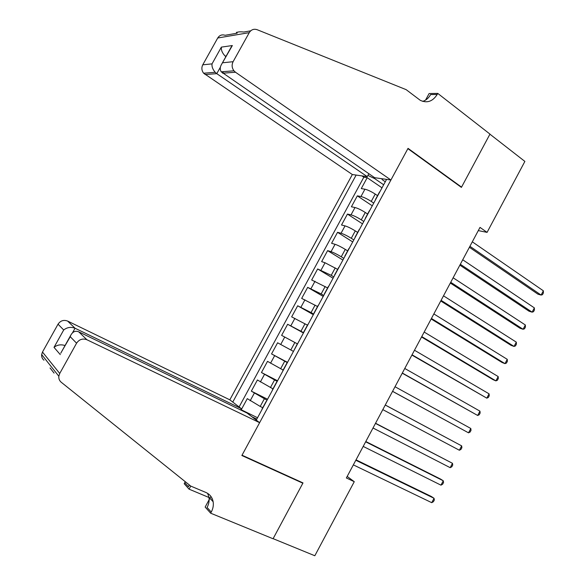 <?xml version="1.0" encoding="UTF-8"?>
<svg xmlns="http://www.w3.org/2000/svg" width="585" height="585" viewBox="0 0 585 585"><rect width="100%" height="100%" fill="white"/><g stroke="black" fill="none" stroke-linecap="round" stroke-linejoin="round"><path stroke-width="0.88" d="M368.85 173.708L367.256 176.648L352.338 174.527L229.817 399.826L67.633 321.07L75.041 328.243L72.562 332.697M377.552 195.653L375.226 194.081C371.204 191.492 367.775 189.869 364.938 189.204L361.274 188.589L367.19 177.694L382.005 187.829M373.742 203.105L371.241 201.43C367.219 198.856 363.79 197.218 360.967 196.523L357.333 195.858L372.265 205.818M357.333 195.858L351.402 206.783L355 207.521C357.801 208.267 361.223 209.92 365.267 212.472L367.607 214.015M357.647 232.42L355.278 230.907C351.212 228.391 347.797 226.717 345.04 225.883L341.508 225.013L347.446 214.066L362.503 223.858M347.658 250.877L345.274 249.386C341.179 246.907 337.772 245.21 335.051 244.296L331.585 243.294L337.545 232.318L352.718 241.934M337.64 269.371L325.041 262.753L321.64 261.619L327.615 250.621L342.912 260.054M327.6 287.915L311.673 279.988L317.655 268.961L333.077 278.226M317.538 306.511L301.677 298.401L307.681 287.352L323.22 296.434M307.454 325.143L291.659 316.865L297.677 305.779L313.333 314.686M297.334 343.826L281.619 335.366L287.644 324.258L303.432 332.989M293.282 351.314L277.597 342.781L271.55 353.918L287.527 362.364M283.133 370.064L267.513 361.354L261.458 372.521L277.561 380.776M272.961 388.857L257.415 379.972L251.338 391.16L267.564 399.241M478.289 230.6L487.078 232.377L480 227.397L346.364 477.967L354.269 481.689L347.176 476.439M354.269 481.689L314.825 555.75L273.122 538.661L303.001 482.917L242.022 455.21L407.877 148.656L461.404 187.397L489.923 134.184L524.877 161.416L487.078 232.377M256.267 420.11L386.575 179.39M356.148 175.069L232.757 402.085M267.023 400.242L251.338 391.16M262.76 407.694L260.215 406.443L264.303 398.89M277.21 381.42L261.458 372.521M287.374 362.649L271.55 353.918M303.578 332.704L300.939 331.242L304.99 323.768M313.677 314.057L311.059 312.558L315.096 305.099M323.754 295.447L321.15 293.926L325.18 286.482M333.801 276.888L331.22 275.33L335.242 267.908M343.819 258.373L341.26 256.786L345.274 249.386M353.815 239.901L351.278 238.292L355.278 230.907M363.79 221.481L361.274 219.836L365.267 212.472M367.19 177.694L363.833 177.211L239.104 406.948M240.837 409.573L257.546 417.741M260.215 406.443L247.287 398.634L241.195 409.851M287.644 324.258L300.939 331.242M297.677 305.779L311.059 312.558M307.681 287.352L321.15 293.926M317.655 268.961L331.22 275.33M327.615 250.621L331.051 251.674C333.75 252.618 337.157 254.321 341.26 256.786M337.545 232.318L341.048 233.239C343.79 234.11 347.197 235.792 351.278 238.292M347.446 214.066L351.022 214.863C353.801 215.638 357.223 217.298 361.274 219.836M375.782 199.331L375.453 199.938M379.855 191.8L379.453 192.143M381.727 178.703L382.261 179.697L385.281 181.781M375.153 177.767L374.692 178.608L367.914 175.427M383.665 184.772L374.692 178.608M256.808 419.109L251.842 416.717M363.833 177.211L361.888 175.88M369.661 210.637L369.281 210.922M365.289 218.71L365.574 218.183M355.102 237.539L355.344 237.086M344.879 256.413L345.084 256.033M297.385 343.739L293.399 351.512M469.389 247.287L537.995 294.211L541.11 295.067L469.916 246.307M543.355 290.803L543.385 292.953L542.485 294.657L541.11 295.067L543.355 290.803L472.307 241.817M352.338 174.527L203.617 73.213C201.635 70.544 201.35 67.75 202.761 64.818L212.033 63.867L221.357 47.129L232.34 45.542L221.795 63.962C219.975 66.814 219.777 69.425 221.21 71.816L374.649 177.694L390.919 180.004L235.499 72.233L222.614 73.205L223.485 71.633M222.761 62.763L233.101 61.696L249.254 32.643C251.214 29.616 253.846 28.636 257.159 29.711L406.151 89.651L420.286 100.327C427.079 103.443 432.717 101.483 437.2 94.463L437.763 93.41L489.974 134.097L461.55 187.12L408.037 148.363L390.919 180.004M202.761 64.818L217.722 38.003C219.536 35.21 222 34.303 225.108 35.283L237.174 33.184C236.018 32.555 236.172 32.219 237.627 32.19C238.738 31.773 240.823 31.714 243.865 32.021L250.687 30.837M425.58 100.072L429.119 93.534L437.763 93.41M460.892 187.032L461.55 187.12M367.256 176.648L216.779 73.651L205.072 74.529M233.101 61.696C231.572 64.869 231.857 67.911 233.963 70.807L235.499 72.233M422.706 101.388C426.063 100.298 428.71 98.024 430.648 94.543L437.2 94.463M212.033 63.867C211.682 66.617 212.735 69.425 215.2 72.291L216.779 73.651L220.399 67.158M221.357 47.129C221.071 50.2 222.344 53.184 225.181 56.087L225.868 56.65M232.34 45.542L230.468 48.387M240.632 409.946L241.334 408.659L75.041 328.243C70.887 326.715 67.107 327.293 63.699 329.984L58.039 324.178L42.486 352.046L59.729 373.486L58.829 376.228C58.595 378.692 59.407 380.703 61.257 382.276L190.761 486.098L205.891 492.468C209.876 494.266 212.289 497.36 213.145 501.747C213.693 505.213 213.064 508.657 211.258 512.08L210.651 513.191L273.071 538.763L302.847 483.203L301.875 482.406M241.334 408.659L229.817 399.826M302.847 483.203L241.861 455.51L259.623 422.684L86.902 339.739C82.668 338.203 79.224 339.358 76.576 343.19L59.729 373.486M54.069 373.106L50.522 368.543M212.318 498.895L211.821 498.691M210.081 497.959L209.335 497.645M208.984 497.499L189.072 489.162L184.195 483.722L185.255 481.682M210.651 513.191L205.152 507.063L210.922 496.416M259.623 422.684L247.045 413.039L78.734 331.827L86.902 339.739M189.394 485.002L188.436 486.771L184.75 482.691M190.747 486.084L189.072 489.162M43.941 360.192C42.215 358.722 41.455 356.85 41.659 354.568L42.486 352.046M58.039 324.178C60.489 320.653 63.685 319.615 67.633 321.07M207.624 493.367L208.94 497.221C209.488 500.658 208.867 504.065 207.075 507.451L211.258 512.08M189.299 484.921L188.436 486.771M76.576 343.19L70.251 336.704L70.712 335.337C72.708 331.651 75.385 330.481 78.734 331.827M70.251 336.704L61.6 351.702M60.284 354.612L54.01 347.366C57.198 344.821 60.877 344.207 65.037 345.538M459.868 265.144L529.037 311.22L532.109 312.156L460.329 264.281M534.361 307.878L534.412 309.991L533.513 311.695L532.109 312.156L534.361 307.878L462.728 259.784M450.318 283.045L520.05 328.265L523.092 329.275L450.721 282.292M525.345 324.989L525.418 327.059L524.518 328.77L523.092 329.275L525.345 324.989L453.126 277.787M440.754 300.99L511.049 345.347L514.047 346.437L441.09 300.354M516.314 342.145L516.401 344.17L515.502 345.881L514.047 346.437L516.314 342.145L443.503 295.834M431.16 318.979L502.025 362.466L504.987 363.636L431.438 318.459M507.253 359.336L507.37 361.318L506.464 363.036L504.987 363.636L507.253 359.336L433.851 313.926M421.544 337.004L492.979 379.628L495.904 380.879L421.756 336.602M498.179 376.565L498.318 378.51L497.411 380.228L495.904 380.879L498.179 376.565L424.176 332.061M411.906 355.08L486.8 398.158L412.052 354.795M489.075 393.837L489.243 395.738L488.336 397.464L486.8 398.158L489.075 393.837L414.48 350.247M402.239 373.193L477.674 415.474L402.326 373.033M479.956 411.145L480.146 413.003L479.232 414.736L477.674 415.474L479.956 411.145L404.761 368.47M392.557 391.358L468.526 432.834L392.579 391.314M470.815 428.491L471.027 430.311L470.113 432.044L468.526 432.834L470.815 428.491L395.021 386.736M385.252 405.047L461.66 445.88L459.364 450.238L382.809 409.632M385.274 405.003L461.66 445.88L461.894 447.657L460.973 449.397L459.364 450.238M375.46 423.408L452.476 463.313L450.179 467.671L373.011 428.001M375.548 423.24L452.476 463.313L452.731 465.046L451.817 466.786L450.179 467.671M365.647 441.807L443.269 480.782L440.966 485.155L363.19 446.413M365.8 441.521L440.563 479.071L443.269 480.782L443.554 482.471L442.633 484.219L440.966 485.155M355.812 460.256L434.048 498.288L431.737 502.676L353.347 464.878M356.024 459.847L431.372 496.504L434.048 498.288L434.355 499.941L433.434 501.689L431.737 502.676M270.431 387.577L274.511 380.038M280.624 368.755L284.698 361.237M290.796 349.976L294.855 342.481M371.241 201.43L375.226 194.081M360.967 196.523L364.938 189.204M250.183 400.754L254.27 393.23M260.383 381.954L264.457 374.444M270.555 363.205L274.614 355.717M280.698 344.499L284.749 337.033M290.818 325.838L294.862 318.394M300.917 307.227L304.946 299.798M310.986 288.661L315.008 281.253M321.033 270.146L325.041 262.753M331.051 251.674L335.051 244.296M341.048 233.239L345.04 225.883M351.022 214.863L355 207.521M249.254 32.643L217.722 38.003M54.01 347.366L63.699 329.984M50.449 368.499L50.032 367.958M375.504 199.427L379.577 191.909M365.311 218.256L369.391 210.717M355.095 237.137L359.183 229.576M344.85 256.062L348.952 248.486M334.576 275.03L338.693 267.44M324.28 294.058L328.404 286.438M313.955 313.121L318.094 305.487M303.608 332.243L307.754 324.587M282.826 370.627L286.994 362.934M272.398 389.888L276.573 382.18M261.941 409.207L266.131 401.471M203.617 73.213L215.2 72.291M226.256 55.955L225.181 56.087M221.795 63.962L231.375 46.763M221.21 71.816L233.963 70.807M208.94 497.221L213.145 501.747M58.829 376.228L41.659 354.568M60.76 353.223L70.712 335.337"/></g></svg>

